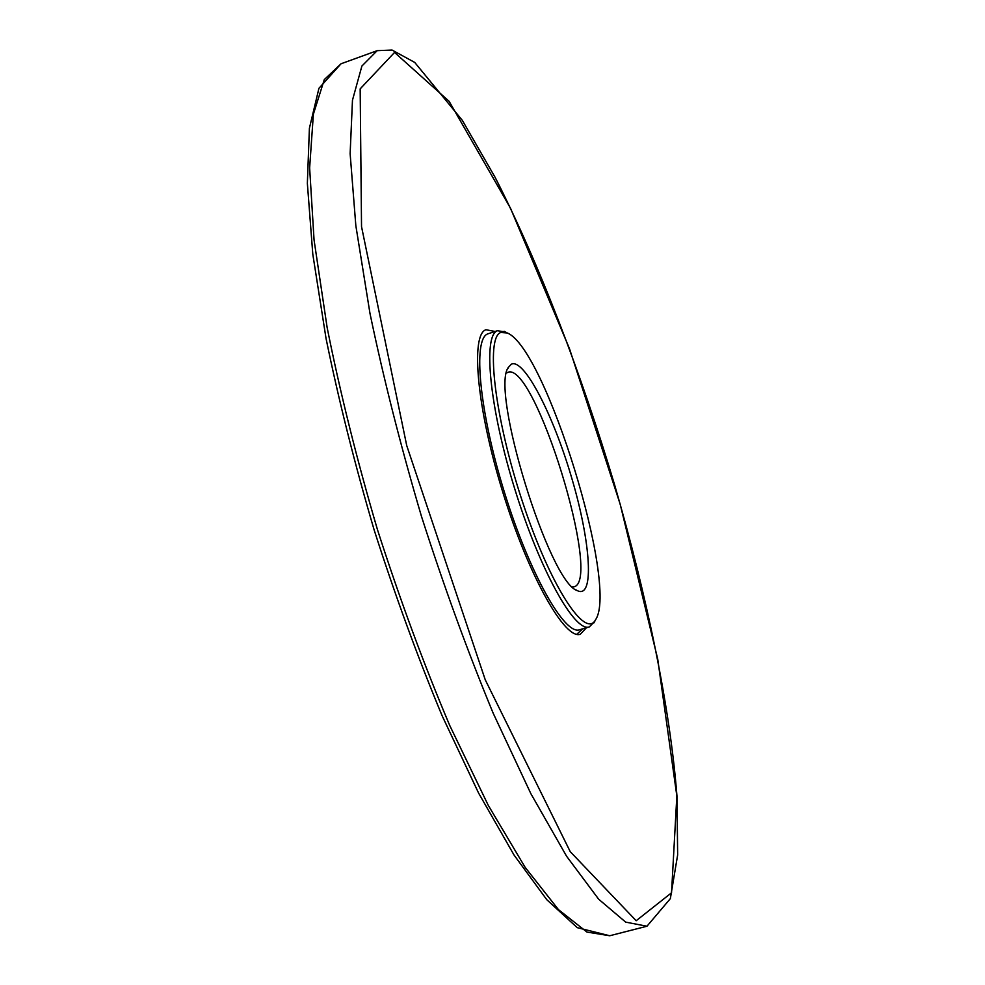 <?xml version="1.0" encoding="UTF-8"?>
<svg xmlns="http://www.w3.org/2000/svg" width="985" height="985" viewBox="0 0 985 985"><rect width="100%" height="100%" fill="white"/><g stroke="black" fill="none" stroke-linecap="round" stroke-linejoin="round"><path stroke-width="1.48" d="M586.37 627.777L580.337 634.229C565.082 640.225 528.859 576.545 502.966 492.771C476.912 409.058 470.337 334.666 485.937 329.729L495.073 331.477M511.264 364.253L508.555 367.183C489.619 389.013 549.47 583.28 577.419 590.668C594.669 599.299 590.729 542.23 571.916 478.661C553.435 415.104 523.872 357.543 511.264 364.253M500.811 332.487C485.359 337.35 494.679 418.416 522.74 502.547C550.627 586.801 585.472 639.647 595.617 619.639C618.814 585.755 545.542 347.951 507.3 332.992L500.811 332.487M505.416 331.982L497.437 330.726C482.687 335.602 489.533 407.962 514.86 489.262C540.014 570.623 574.846 632.616 589.313 626.916L594.632 621.523M572.556 586.974L573.984 586.789C602.586 581.052 534.781 360.966 507.903 372.318L506.61 372.97M646.96 926.232L625.66 922.12L598.646 899.194L566.621 856.297L530.853 793.651L493.19 713.238C467.801 651.922 443.89 586.297 421.469 516.374C400.649 445.946 383.473 378.252 369.954 313.267L355.831 225.602L350.131 153.685L352.47 100.211L361.889 66.057L377.181 50.666L392.067 50.05L414.71 62.412L462.334 120.367L495.16 177.423C539.14 263.524 581.101 372.946 614.603 484.817C647.108 596.775 670.182 708.24 676.99 796.496L677.643 854.968L670.354 898.628L646.96 926.232L609.715 935.75L586.937 932.069L558.47 909.635L525.128 867.317L488.252 805.311L449.763 725.551C423.993 664.678 399.922 599.459 377.538 529.905C356.89 459.81 340.084 392.35 327.131 327.525L314.055 239.934L309.635 167.93L313.378 114.186L324.287 79.625L341.044 63.766L377.181 50.666M394.542 52.439L449.148 101.344L510.513 208.241L569.527 348.813L620.218 504.332L657.721 659.063L676.843 795.966L671.536 892.792L636.187 920.729L570.241 851.68L485.248 679.81L406.731 445.614L361.532 226.636L360.165 88.872L394.542 52.439M497.991 330.517L487.772 333.878C472.677 338.865 479.178 411.262 504.48 492.463C529.61 573.726 564.75 635.547 579.562 629.747L589.313 626.916M576.73 634.315L582.689 628.849M609.715 935.75L577.247 927.661L546.761 899.674L514.022 855.017L478.599 793.085L442.117 715.763C417.874 657.586 395.219 595.691 374.189 530.078C354.711 463.997 338.668 400.144 326.047 338.495L312.799 254.228L307.357 183.333L309.401 128.272L318.931 88.318L341.044 63.766M507.3 332.992L504.086 331.268M595.617 619.639L593.93 622.877M576.348 590.052L577.419 590.668M508.014 368.291L508.555 367.183"/></g></svg>
